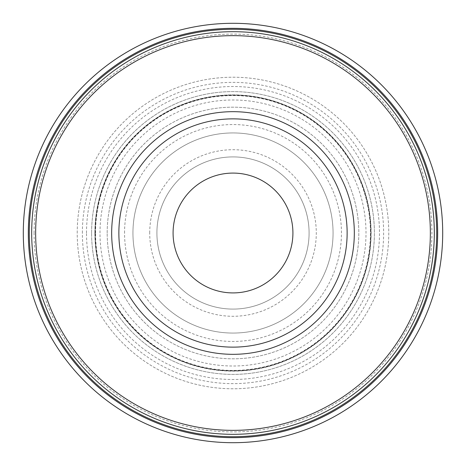 <?xml version="1.0" encoding="UTF-8"?>
<svg xmlns="http://www.w3.org/2000/svg" width="466" height="466" viewBox="0 0 466 466"><rect width="100%" height="100%" fill="white"/><g stroke="black" fill="none" stroke-linecap="round" stroke-linejoin="round"><path stroke-width="0.35" stroke-dasharray="2.33 1.75" d="M31.688 233A201.312 201.312 0 0 1 333.656 58.658A201.312 201.312 0 0 1 333.656 407.342A201.312 201.312 0 0 1 31.688 233M94.895 233A138.105 138.105 0 0 1 302.05 113.401A138.105 138.105 0 0 1 302.05 352.599A138.105 138.105 0 0 1 94.895 233A138.105 138.105 0 0 1 302.05 113.401A138.105 138.105 0 0 1 302.05 352.599A138.105 138.105 0 0 1 94.895 233M29.294 233A203.706 203.706 0 0 1 334.856 56.584A203.706 203.706 0 0 1 334.856 409.416A203.706 203.706 0 0 1 29.294 233M23.3 233A209.7 209.7 0 0 1 337.85 51.394A209.7 209.7 0 0 1 337.85 414.606A209.7 209.7 0 0 1 23.3 233M107.18 233A125.82 125.82 0 0 1 295.91 124.038A125.82 125.82 0 0 1 295.91 341.962A125.82 125.82 0 0 1 107.18 233A125.82 125.82 0 0 1 295.91 124.038A125.82 125.82 0 0 1 295.91 341.962A125.82 125.82 0 0 1 107.18 233M77.222 233A155.778 155.778 0 0 1 310.886 98.093A155.778 155.778 0 0 1 310.886 367.907A155.778 155.778 0 0 1 77.222 233A155.778 155.778 0 0 1 310.886 98.093A155.778 155.778 0 0 1 310.886 367.907A155.778 155.778 0 0 1 77.222 233M82.366 233A150.635 150.635 0 0 1 308.317 102.549A150.635 150.635 0 0 1 308.317 363.451A150.635 150.635 0 0 1 82.366 233M95.198 233A137.802 137.802 0 0 1 301.904 113.657A137.802 137.802 0 0 1 301.904 352.343A137.802 137.802 0 0 1 95.198 233A137.802 137.802 0 0 1 301.904 113.657A137.802 137.802 0 0 1 301.904 352.343A137.802 137.802 0 0 1 95.198 233A137.802 137.802 0 0 1 301.904 113.657A137.802 137.802 0 0 1 301.904 352.343A137.802 137.802 0 0 1 95.198 233M132.944 233A100.056 100.056 0 0 1 283.031 146.347A100.056 100.056 0 0 1 283.031 319.653A100.056 100.056 0 0 1 132.944 233A100.056 100.056 0 0 1 283.031 146.347A100.056 100.056 0 0 1 283.031 319.653A100.056 100.056 0 0 1 132.944 233A100.056 100.056 0 0 1 283.031 146.347A100.056 100.056 0 0 1 283.031 319.653A100.056 100.056 0 0 1 132.944 233M91.604 233A141.396 141.396 0 0 1 303.698 110.547A141.396 141.396 0 0 1 303.698 355.453A141.396 141.396 0 0 1 91.604 233A141.396 141.396 0 0 1 303.698 110.547A141.396 141.396 0 0 1 303.698 355.453A141.396 141.396 0 0 1 91.604 233A141.396 141.396 0 0 1 303.698 110.547A141.396 141.396 0 0 1 303.698 355.453A141.396 141.396 0 0 1 91.604 233M149.72 233A83.28 83.28 0 0 1 274.643 160.875A83.28 83.28 0 0 1 274.643 305.125A83.28 83.28 0 0 1 149.72 233M173.084 233A59.916 59.916 0 0 1 262.958 181.111A59.916 59.916 0 0 1 262.958 284.889A59.916 59.916 0 0 1 173.084 233M156.908 233A76.092 76.092 0 0 1 271.043 167.102A76.092 76.092 0 0 1 271.043 298.898A76.092 76.092 0 0 1 156.908 233A76.092 76.092 0 0 1 271.043 167.102A76.092 76.092 0 0 1 271.043 298.898A76.092 76.092 0 0 1 156.908 233A76.092 76.092 0 0 1 271.043 167.102A76.092 76.092 0 0 1 271.043 298.898A76.092 76.092 0 0 1 156.908 233M86.507 233A146.493 146.493 0 0 1 306.244 106.137A146.493 146.493 0 0 1 306.244 359.863A146.493 146.493 0 0 1 86.507 233M34.082 233A198.918 198.918 0 0 1 332.456 60.731A198.918 198.918 0 0 1 332.456 405.269A198.918 198.918 0 0 1 34.082 233M99.992 233A133.008 133.008 0 0 1 299.504 117.811A133.008 133.008 0 0 1 299.504 348.189A133.008 133.008 0 0 1 99.992 233M124.556 233A108.444 108.444 0 0 1 287.225 139.084A108.444 108.444 0 0 1 287.225 326.916A108.444 108.444 0 0 1 124.556 233M95.565 233A137.435 137.435 0 0 1 301.718 113.978A137.435 137.435 0 0 1 301.718 352.022A137.435 137.435 0 0 1 95.565 233"/><path stroke-width="0.7" d="M111.671 233A121.329 121.329 0 0 1 293.662 127.929A121.329 121.329 0 0 1 293.662 338.071A121.329 121.329 0 0 1 111.671 233M31.688 233A201.312 201.312 0 0 1 333.656 58.658A201.312 201.312 0 0 1 333.656 407.342A201.312 201.312 0 0 1 31.688 233M29.294 233A203.706 203.706 0 0 1 334.856 56.584A203.706 203.706 0 0 1 334.856 409.416A203.706 203.706 0 0 1 29.294 233M28.327 233A204.673 204.673 0 0 1 335.334 55.751A204.673 204.673 0 0 1 335.334 410.249A204.673 204.673 0 0 1 28.327 233M23.3 233A209.7 209.7 0 0 1 337.85 51.394A209.7 209.7 0 0 1 337.85 414.606A209.7 209.7 0 0 1 23.3 233M118.865 233A114.135 114.135 0 0 1 290.068 134.156A114.135 114.135 0 0 1 290.068 331.844A114.135 114.135 0 0 1 118.865 233A114.135 114.135 0 0 1 290.068 134.156A114.135 114.135 0 0 1 290.068 331.844A114.135 114.135 0 0 1 118.865 233M173.084 233A59.916 59.916 0 0 1 262.958 181.111A59.916 59.916 0 0 1 262.958 284.889A59.916 59.916 0 0 1 173.084 233M35.649 233A197.351 197.351 0 0 1 331.675 62.089A197.351 197.351 0 0 1 331.675 403.911A197.351 197.351 0 0 1 35.649 233"/></g></svg>
